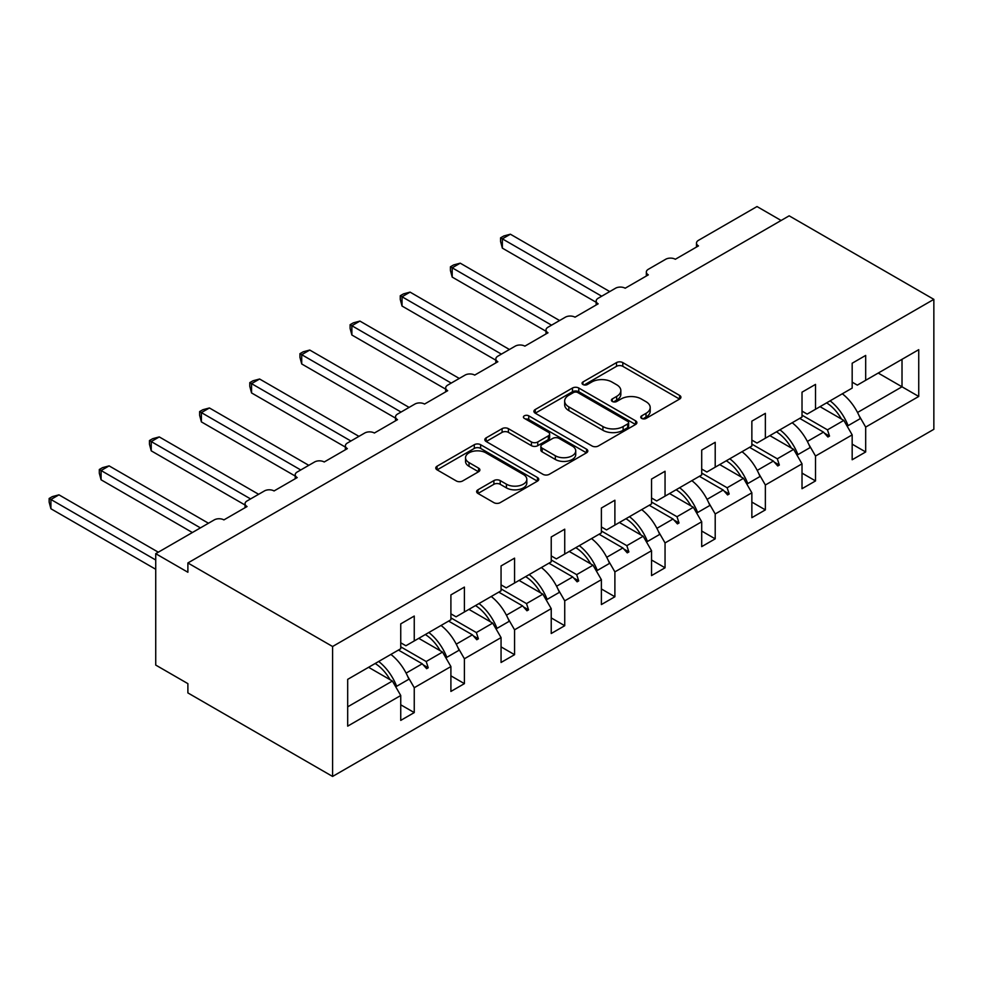 <?xml version="1.0" encoding="UTF-8"?>
<svg xmlns="http://www.w3.org/2000/svg" width="983" height="983" viewBox="0 0 983 983"><rect width="100%" height="100%" fill="white"/><g stroke="black" fill="none" stroke-linecap="round" stroke-linejoin="round"><path stroke-width="1.47" d="M641.666 418.414A3.121 1.806 0 0 0 646.089 418.414L679.622 399.049A4.46 2.58 0 0 0 680.924 397.23A4.46 2.58 0 0 0 679.622 395.412L622.804 362.604A4.46 2.58 0 0 0 616.501 362.604L582.968 381.969A3.121 1.806 0 0 0 582.047 383.247A3.121 1.806 0 0 0 582.968 384.525A3.121 1.806 0 0 0 587.379 384.525L591.717 382.018A14.278 8.245 0 0 1 611.918 382.018L616.648 384.746A14.278 8.245 0 0 1 620.838 390.583A14.278 8.245 0 0 1 616.648 396.407L612.311 398.914A3.121 1.806 0 0 0 611.401 400.192A3.121 1.806 0 0 0 612.311 401.469A3.121 1.806 0 0 0 616.734 401.469L621.072 398.963A14.278 8.245 0 0 1 641.272 398.963L646.003 401.691A14.278 8.245 0 0 1 650.193 407.527A14.278 8.245 0 0 1 646.003 413.351L641.666 415.858A3.121 1.806 0 0 0 640.756 417.136A3.121 1.806 0 0 0 641.666 418.414L641.666 415.858M477.947 489.792A4.46 2.58 0 0 0 476.632 491.623A4.46 2.58 0 0 0 477.947 493.441L493.884 502.645A4.46 2.58 0 0 0 500.2 502.645L537.431 481.142A4.46 2.58 0 0 0 538.745 479.323A4.46 2.58 0 0 0 537.431 477.492L480.626 444.697A4.46 2.58 0 0 0 474.31 444.697L437.079 466.2A4.46 2.58 0 0 0 435.764 468.019A4.46 2.58 0 0 0 437.079 469.837L456.321 480.957A4.46 2.58 0 0 0 462.637 480.957L478.574 471.754A4.46 2.58 0 0 0 479.888 469.935A4.46 2.58 0 0 0 478.574 468.117L469.026 462.6A11.943 6.893 0 0 1 465.537 457.722A11.943 6.893 0 0 1 472.897 451.357A11.943 6.893 0 0 1 485.909 452.856L523.312 474.445A11.943 6.893 0 0 1 526.814 479.323A11.943 6.893 0 0 1 519.442 485.688A11.943 6.893 0 0 1 506.429 484.189L500.2 480.589A4.46 2.58 0 0 0 493.884 480.589L477.947 489.792L477.947 493.441M933.85 299.36L332.586 646.507L332.586 776.447L933.85 429.313L933.85 299.36L789.165 215.83L187.888 562.964L187.888 572.253L155.732 553.687L214.257 519.896A6.82 3.932 180 0 1 223.903 519.896L247.052 506.54A6.82 3.932 0 0 1 245.05 503.751A6.82 3.932 0 0 1 247.052 500.961L264.415 490.947A6.82 3.932 180 0 1 274.06 490.947L297.21 477.578A6.82 3.932 0 0 1 295.219 474.789A6.82 3.932 0 0 1 297.21 472.012L314.572 461.985A6.82 3.932 180 0 1 324.218 461.985L347.368 448.617A6.82 3.932 0 0 1 345.377 445.827A6.82 3.932 0 0 1 347.368 443.05L364.73 433.024A6.82 3.932 180 0 1 374.376 433.024L397.525 419.655A6.82 3.932 0 0 1 395.535 416.878A6.82 3.932 0 0 1 397.525 414.089L414.887 404.062A6.82 3.932 180 0 1 424.545 404.062L447.695 390.693A6.82 3.932 0 0 1 445.692 387.916A6.82 3.932 0 0 1 447.695 385.127L465.057 375.101A6.82 3.932 180 0 1 474.703 375.101L497.853 361.744A6.82 3.932 0 0 1 495.85 358.955A6.82 3.932 0 0 1 497.853 356.165L515.215 346.151A6.82 3.932 180 0 1 524.861 346.151L548.01 332.782A6.82 3.932 0 0 1 546.007 329.993A6.82 3.932 0 0 1 548.01 327.216L565.372 317.19A6.82 3.932 180 0 1 575.018 317.19L598.168 303.821A6.82 3.932 0 0 1 596.165 301.031A6.82 3.932 0 0 1 598.168 298.254L615.53 288.228A6.82 3.932 180 0 1 625.176 288.228L648.325 274.859A6.82 3.932 0 0 1 646.335 272.082A6.82 3.932 0 0 1 648.325 269.293L665.688 259.266A6.82 3.932 180 0 1 675.333 259.266L698.483 245.897A6.82 3.932 0 0 1 696.492 243.12A6.82 3.932 0 0 1 698.483 240.331L757.008 206.553L781.116 220.475M332.586 646.507L187.888 562.964M592.036 445.975A4.46 2.58 0 0 0 598.352 445.975L635.596 424.472A4.46 2.58 0 0 0 636.898 422.653A4.46 2.58 0 0 0 635.596 420.822L578.778 388.027A4.46 2.58 0 0 0 572.475 388.027L535.231 409.53A4.46 2.58 0 0 0 533.916 411.349A4.46 2.58 0 0 0 535.231 413.179L592.036 445.975M525.586 419.09A3.121 1.806 0 0 1 528.756 419.532L528.756 415.821L586.519 449.157A4.46 2.58 0 0 1 587.822 450.988A4.46 2.58 0 0 1 586.519 452.807L549.276 474.31A4.46 2.58 0 0 1 542.96 474.31L486.155 441.502L486.155 437.865A4.46 2.58 0 0 0 484.84 439.684A4.46 2.58 0 0 0 486.155 441.502M486.155 437.865L502.092 428.662A4.46 2.58 0 0 1 508.395 428.662L531.434 441.969A4.46 2.58 0 0 0 537.75 441.969L548.33 435.862A4.46 2.58 0 0 0 549.632 434.031A4.46 2.58 0 0 0 548.33 432.213L524.344 418.365A3.121 1.806 0 0 1 523.423 417.087A3.121 1.806 0 0 1 525.352 415.428A3.121 1.806 0 0 1 528.756 415.821M400.745 642.796L405.893 645.757L414.248 640.941L414.248 616.058L400.745 623.861L400.745 648.731L347.687 679.364L347.687 726.142L400.745 695.509L392.389 681.035L368.588 667.297M400.745 704.799L414.248 712.589L414.248 687.719L450.902 666.56L442.547 652.073L418.746 638.336M407.601 676.206L414.248 687.719M450.902 613.834L456.051 616.808L464.406 611.979L464.406 587.097L450.902 594.899L450.902 619.769L414.248 640.941M450.902 675.837L464.406 683.64L464.406 658.757L501.06 637.598L492.704 623.111L468.916 609.374M457.771 647.256L464.406 658.757M501.06 584.873L506.208 587.846L514.564 583.017L514.564 558.147L501.06 565.938L501.06 590.82L464.406 611.979M501.06 646.875L514.564 654.678L514.564 629.796L551.23 608.637L542.862 594.162L519.073 580.425M507.928 618.295L514.564 629.796M551.23 555.911L556.366 558.885L564.734 554.056L564.734 529.186L551.23 536.976L551.23 561.858L514.564 583.017M551.23 617.914L564.734 625.716L564.734 600.834L601.387 579.675L593.019 565.2L569.231 551.463M558.086 589.333L564.734 600.834M601.387 526.962L606.523 529.923L614.891 525.094L614.891 500.224L601.387 508.027L601.387 532.897L564.734 554.056M601.387 588.964L614.891 596.755L614.891 571.885L651.545 550.713L643.177 536.239L619.388 522.501M608.244 560.371L614.891 571.885M651.545 498L656.693 500.961L665.049 496.145L665.049 471.262L651.545 479.065L651.545 503.935L614.891 525.094M651.545 560.003L665.049 567.793L665.049 542.923L701.702 521.764L693.347 507.277L669.546 493.54M658.401 531.41L665.049 542.923M701.702 469.038L706.851 472.012L715.206 467.183L715.206 442.301L701.702 450.103L701.702 474.973L665.049 496.145M701.702 531.041L715.206 538.844L715.206 513.962L751.86 492.802L743.504 478.316L719.703 464.578M708.559 502.46L715.206 513.962M751.86 440.077L757.008 443.05L765.364 438.221L765.364 413.351L751.86 421.142L751.86 446.024L715.206 467.183M751.86 502.08L765.364 509.882L765.364 485L802.017 463.841L793.662 449.366L769.861 435.629M758.729 473.499L765.364 485M802.017 411.115L807.166 414.089L815.521 409.26L815.521 384.39L802.017 392.18L802.017 417.062L765.364 438.221M802.017 473.118L815.521 480.92L815.521 456.038L852.175 434.879L852.175 459.761L865.679 451.959L865.679 427.089L918.736 396.456L902.013 386.798L902.013 359.323L918.736 349.678L918.736 396.456M808.886 444.537L815.521 456.038M852.175 382.166L857.323 385.127L865.679 380.298L865.679 355.428L852.175 363.231L852.175 388.101L815.521 409.26M852.175 444.169L865.679 451.959M859.044 415.576L865.679 427.089M155.732 553.687L155.732 665.073L187.888 683.64L187.888 692.917L332.586 776.447M414.248 712.589L400.745 720.392L400.745 695.509M464.406 683.64L450.902 691.43L450.902 666.56M514.564 654.678L501.06 662.468L501.06 637.598M564.734 625.716L551.23 633.507L551.23 608.637M614.891 596.755L601.387 604.557L601.387 579.675M665.049 567.793L651.545 575.596L651.545 550.713M715.206 538.844L701.702 546.634L701.702 521.764M765.364 509.882L751.86 517.672L751.86 492.802M815.521 480.92L802.017 488.711L802.017 463.841M865.679 380.298L918.736 349.678M426.192 634.047L428.232 632.868M400.745 646.826L426.192 661.522L442.547 652.073M406.102 673.122L422.248 663.795L426.634 668.686L428.232 667.764L426.192 661.522M398.447 650.058L422.248 663.795M476.35 605.086L478.402 603.906M450.902 617.865L476.35 632.56L492.704 623.111M456.259 644.16L472.405 634.834L476.792 639.736L478.402 638.803L476.35 632.56M448.604 621.096L472.405 634.834M526.507 576.124L528.559 574.944M501.06 588.903L526.507 603.599L542.862 594.162M506.417 615.198L522.563 605.872L526.949 610.775L528.559 609.841L526.507 603.599M498.774 592.135L522.563 605.872M576.665 547.162L578.717 545.983M551.23 559.954L576.665 574.637L593.019 565.2M556.575 586.237L572.72 576.923L577.107 581.813L578.717 580.879L576.665 574.637M548.932 563.185L572.72 576.923M626.835 518.201L628.874 517.021M601.387 530.992L626.835 545.676L643.177 536.239M606.744 557.275L622.878 547.961L627.265 552.851L628.874 551.93L626.835 545.676M599.089 534.224L622.878 547.961M676.992 489.251L679.032 488.06M651.545 502.03L676.992 516.726L693.347 507.277M656.902 528.313L673.036 518.999L677.422 523.89L679.032 522.968L676.992 516.726M649.247 505.262L673.036 518.999M727.15 460.29L729.189 459.11M701.702 473.069L727.15 487.765L743.504 478.316M707.06 499.364L723.205 490.038L727.58 494.941L729.189 494.007L727.15 487.765M699.405 476.3L723.205 490.038M777.307 431.328L779.347 430.149M751.86 444.107L777.307 458.803L793.662 449.366M757.217 470.402L773.363 461.076L777.75 465.979L779.347 465.045L777.307 458.803M749.562 447.339L773.363 461.076M827.465 402.366L829.517 401.187M802.017 415.158L827.465 429.841L843.819 420.405L820.031 406.667M807.375 441.441L823.521 432.127L827.907 437.017L829.517 436.083L827.465 429.841M799.72 418.389L823.521 432.127M843.819 420.405L852.175 434.879M857.532 412.479L902.013 386.798L878.224 373.061M347.687 706.838L392.389 681.035M824.454 433.171L829.517 436.083M774.297 462.133L779.347 465.045M724.139 491.082L729.189 494.007M673.982 520.044L679.032 522.968M623.824 549.005L628.874 551.93M573.654 577.967L578.717 580.879M523.497 606.929L528.559 609.841M473.339 635.878L478.402 638.803M423.181 664.84L428.232 667.764M642.919 418.856L646.003 417.075A14.278 8.245 0 0 0 650.193 411.238L650.193 407.527M620.838 390.583L620.838 394.294A14.278 8.245 0 0 1 616.648 400.118L613.564 401.912M679.56 399.086L622.804 366.327A4.46 2.58 0 0 0 616.501 366.327L584.209 384.967M635.534 424.509L578.778 391.738A4.46 2.58 0 0 0 572.475 391.738L535.28 413.204M627.695 423.919A3.121 1.806 0 0 0 628.616 422.653A3.121 1.806 0 0 0 627.695 421.375L577.832 392.586A3.121 1.806 0 0 0 573.421 392.586L568.838 395.227A14.278 8.245 0 0 0 564.66 401.052A14.278 8.245 0 0 0 568.838 406.888L602.923 426.561A14.278 8.245 0 0 0 623.124 426.561L627.695 423.919L627.695 427.642A3.121 1.806 0 0 0 628.616 426.364L628.616 422.653M564.66 401.052L564.66 404.775A14.278 8.245 0 0 0 568.838 410.599L568.838 406.888M627.695 427.642L623.124 430.284A14.278 8.245 0 0 1 602.923 430.284L568.838 410.599M486.204 441.539L502.092 432.373L502.092 428.662M549.632 434.031L549.632 437.754A4.46 2.58 0 0 1 548.33 439.573L537.75 445.68A4.46 2.58 0 0 1 531.434 445.68L508.395 432.373A4.46 2.58 0 0 0 502.092 432.373M528.756 419.532L586.458 452.844M555.346 455.768A11.943 6.893 0 0 0 568.358 457.255A11.943 6.893 0 0 0 575.731 450.89A11.943 6.893 0 0 0 572.229 446.012L559.057 438.406A4.46 2.58 0 0 0 552.741 438.406L542.174 444.513A4.46 2.58 0 0 0 540.859 446.331A4.46 2.58 0 0 0 542.174 448.162L555.346 455.768L555.346 459.479A11.943 6.893 0 0 0 568.358 460.978A11.943 6.893 0 0 0 575.731 454.601L575.731 450.89M540.859 446.331L540.859 450.054A4.46 2.58 0 0 0 542.174 451.873L542.174 448.162M555.346 459.479L542.174 451.873M526.814 479.323L526.814 483.034A11.943 6.893 0 0 1 519.442 489.399A11.943 6.893 0 0 1 506.429 487.9L500.2 484.3A4.46 2.58 0 0 0 493.884 484.3L478.008 493.478M465.537 457.722L465.537 461.432A11.943 6.893 0 0 0 469.026 466.311L469.026 462.6M478.512 471.791L469.026 466.311M537.382 481.179L480.626 448.408A4.46 2.58 0 0 0 474.31 448.408L437.128 469.874M500.58 237.825L502.35 238.844L502.35 248.134L500.58 241.535L500.58 237.825L503.8 235.981L510.386 234.212L502.35 238.844L601.707 296.215M502.35 248.134L596.165 302.297M510.386 234.212L609.743 291.57M830.119 400.843A36.383 20.999 60 0 1 848.096 425.651L846.916 425.762M842.333 393.79A36.383 20.999 60 0 1 860.309 418.598L848.096 425.651M826.605 402.87A30.915 17.854 60 0 1 841.46 419.041M450.423 266.786L452.192 267.806L452.192 277.095L450.423 270.497L450.423 266.786L453.642 264.931L460.228 263.174L452.192 267.806L551.549 325.164M452.192 277.095L546.007 331.259M460.228 263.174L559.585 320.532M779.949 429.804A36.383 20.999 60 0 1 797.926 454.613L796.758 454.711M792.175 422.739A36.383 20.999 60 0 1 810.152 447.56L797.926 454.613M776.447 431.832A30.915 17.854 60 0 1 791.303 448.002M400.265 295.748L402.035 296.768L402.035 306.045L400.265 299.459L400.265 295.748L403.472 293.892L410.071 292.123L402.035 296.768L501.379 354.126M402.035 306.045L495.85 360.22M410.071 292.123L509.427 349.493M729.791 458.754A36.383 20.999 60 0 1 747.768 483.575L746.589 483.673M742.018 451.701A36.383 20.999 60 0 1 759.994 476.522L747.768 483.575M726.29 460.781A30.915 17.854 60 0 1 741.145 476.952M350.108 324.709L351.877 325.729L351.877 335.006L350.108 328.42L350.108 324.709L353.315 322.854L359.913 321.085L351.877 325.729L451.222 383.087M351.877 335.006L445.692 389.17M359.913 321.085L459.27 378.443M679.634 487.715A36.383 20.999 60 0 1 697.611 512.524L696.431 512.635M691.86 480.662A36.383 20.999 60 0 1 709.837 505.471L697.611 512.524M676.12 489.743A30.915 17.854 60 0 1 690.988 505.913M299.95 353.671L301.72 354.691L301.72 363.968L299.95 357.37L299.95 353.671L303.157 351.816L309.756 350.046L301.72 354.691L401.064 412.049M301.72 363.968L395.535 418.131M309.756 350.046L409.1 407.404M629.476 516.677A36.383 20.999 60 0 1 647.453 541.486L646.273 541.596M641.69 509.624A36.383 20.999 60 0 1 659.667 534.433L647.453 541.486M625.962 518.705A30.915 17.854 60 0 1 640.818 534.875M249.793 382.62L251.55 383.64L251.55 392.93L249.793 386.331L249.793 382.62L253 380.777L259.598 379.008L251.55 383.64L350.906 441.011M251.55 392.93L345.377 447.093M259.598 379.008L358.942 436.366M579.319 545.639A36.383 20.999 60 0 1 597.295 570.447L596.116 570.558M591.533 538.586A36.383 20.999 60 0 1 609.509 563.394L597.295 570.447M575.805 547.666A30.915 17.854 60 0 1 590.66 563.837M199.623 411.582L201.392 412.602L201.392 421.891L199.623 415.293L199.623 411.582L202.842 409.727L209.428 407.97L201.392 412.602L300.749 469.96M201.392 421.891L295.219 476.055M209.428 407.97L308.785 465.328M529.161 574.6A36.383 20.999 60 0 1 547.138 599.409L545.958 599.507M541.375 567.535A36.383 20.999 60 0 1 559.352 592.356L547.138 599.409M525.647 576.628A30.915 17.854 60 0 1 540.503 592.798M149.465 440.544L151.235 441.564L151.235 450.841L149.465 444.255L149.465 440.544L152.684 438.688L159.271 436.919L151.235 441.564L250.591 498.922M151.235 450.841L245.05 505.016M159.271 436.919L258.627 494.289M479.004 603.55A36.383 20.999 60 0 1 496.98 628.37L495.801 628.469M491.217 596.497A36.383 20.999 60 0 1 509.194 621.317L496.98 628.37M475.489 605.577A30.915 17.854 60 0 1 490.345 621.748M99.308 469.505L101.077 470.525L101.077 479.802L99.308 473.216L99.308 469.505L102.527 467.65L109.113 465.881L101.077 470.525L200.434 527.883M101.077 479.802L192.385 532.528M109.113 465.881L208.47 523.239M428.834 632.511A36.383 20.999 60 0 1 446.81 657.32L445.643 657.43M441.06 625.458A36.383 20.999 60 0 1 459.036 650.267L446.81 657.32M425.332 634.539A30.915 17.854 60 0 1 440.187 650.709M49.15 498.467L50.919 499.487L50.919 508.764L49.15 502.166L49.15 498.467L52.357 496.612L58.955 494.842L50.919 499.487L155.732 560.003M50.919 508.764L155.732 569.28M58.955 494.842L158.312 552.2M378.676 661.473A36.383 20.999 60 0 1 396.653 686.281L395.473 686.392M390.902 654.42A36.383 20.999 60 0 1 408.879 679.228L396.653 686.281M375.174 663.5A30.915 17.854 60 0 1 390.03 679.671M646.003 417.075L646.003 413.351M612.311 401.469L612.311 398.914M616.648 400.118L616.648 396.407M582.968 384.525L582.968 381.969M616.501 366.327L616.501 362.604M622.804 366.327L622.804 362.604M679.622 399.049L679.622 395.412M535.231 413.179L535.231 409.53M572.475 391.738L572.475 388.027M578.778 391.738L578.778 388.027M635.596 424.472L635.596 420.822M602.923 430.284L602.923 426.561M623.124 430.284L623.124 426.561M508.395 432.373L508.395 428.662M531.434 445.68L531.434 441.969M537.75 445.68L537.75 441.969M548.33 439.573L548.33 435.862M586.519 452.807L586.519 449.157M493.884 484.3L493.884 480.589M500.2 484.3L500.2 480.589M506.429 487.9L506.429 484.189M478.574 471.754L478.574 468.117M437.079 469.837L437.079 466.2M474.31 448.408L474.31 444.697M480.626 448.408L480.626 444.697M537.431 481.142L537.431 477.492M696.492 247.052L696.492 243.12M646.335 276.014L646.335 272.082M596.165 304.976L596.165 301.031M546.007 333.937L546.007 329.993M495.85 362.887L495.85 358.955M445.692 391.848L445.692 387.916M395.535 420.81L395.535 416.878M345.377 449.772L345.377 445.827M295.219 478.733L295.219 474.789M245.05 507.695L245.05 503.751"/></g></svg>
